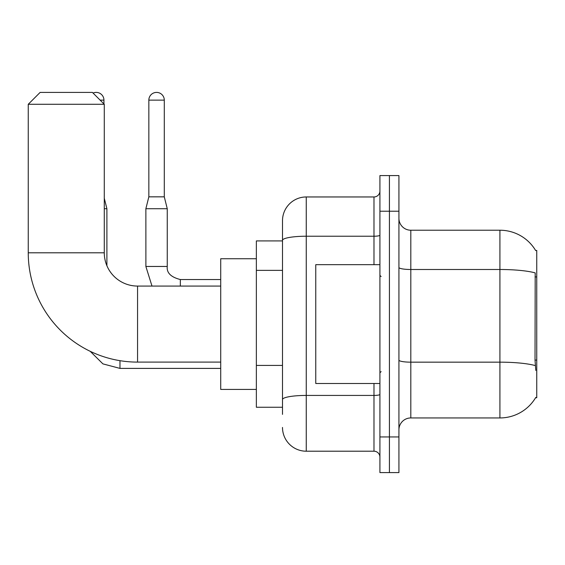 <?xml version="1.0" encoding="UTF-8"?>
<svg xmlns="http://www.w3.org/2000/svg" width="565" height="565" viewBox="0 0 565 565"><rect width="100%" height="100%" fill="white"/><g stroke="black" fill="none" stroke-linecap="round" stroke-linejoin="round"><path stroke-width="0.85" d="M410.811 417.945L499.919 417.945A41.584 41.584 0 0 0 535.789 397.393L535.585 397.746L536.75 397.746L536.75 250.422L535.669 250.57A41.584 41.584 0 0 0 499.919 230.223A41.584 41.584 0 0 1 535.585 250.422A41.584 41.584 0 0 0 499.919 230.223L410.811 230.223A11.879 11.879 0 0 1 398.932 218.344A11.879 11.879 0 0 0 410.811 230.223L410.811 417.945A11.879 11.879 0 0 0 398.932 429.824M282.5 414.378L282.5 240.358L282.5 240.916L256.362 240.916L256.362 407.252L282.5 407.252M389.426 436.95L389.426 472.594L398.932 472.594L398.932 436.95L389.426 436.95L389.426 472.594L379.92 472.594L379.92 436.95L389.426 436.95L389.426 211.218L389.426 436.95M379.92 436.95L379.92 175.574L389.426 175.574L389.426 211.218L389.426 175.574L398.932 175.574L398.932 436.95M535.789 370.421L535.027 360.096L535.196 272.895A41.584 7.218 180 0 0 499.919 269.498L499.919 230.223A41.584 41.584 0 0 1 535.669 250.57M373.981 264.681L373.981 236.227L306.258 236.227A23.758 4.125 180 0 0 282.5 240.358L282.5 220.717A23.758 23.758 0 0 1 306.258 196.959L306.258 451.209L373.981 451.209L373.981 383.487M306.258 196.959L373.981 196.959A5.94 5.94 0 0 0 379.92 191.019M282.5 263.241L282.5 220.717M282.5 403.685L282.5 372.547M379.92 457.149A5.94 5.94 0 0 0 373.981 451.209M306.258 451.209A23.758 23.758 0 0 1 282.5 427.444M379.92 264.681L315.764 264.681L315.764 383.487L379.92 383.487M220.717 362.101L137.556 362.101A109.306 109.306 0 0 1 28.25 252.795L28.25 104.285L40.129 92.406L92.406 92.406L104.285 104.285L28.25 104.285M137.556 362.101L137.556 286.067A33.264 33.264 0 0 1 104.285 252.795L104.285 104.285M256.362 258.742L220.717 258.742L220.717 389.426L256.362 389.426M93.07 93.07A7.719 7.719 0 0 1 103.932 100.132L103.932 103.932M106.898 265.727L106.898 208.718L104.285 208.718M164.288 196.839L148.842 196.839L148.842 100.132A7.719 7.719 0 0 1 156.562 92.406A7.719 7.719 0 0 1 164.288 100.132L164.288 196.839L167.254 208.718L167.254 266.461C166.534 272.796 170.891 277.154 180.327 279.527L180.327 286.067M220.717 279.527L180.327 279.527C170.891 277.154 166.534 272.796 167.254 266.461C166.534 272.796 170.891 277.154 180.327 279.527C170.891 277.154 166.534 272.796 167.254 266.461C166.534 272.796 170.891 277.154 180.327 279.527C170.891 277.154 166.534 272.796 167.254 266.461C166.534 272.796 170.891 277.154 180.327 279.527C170.891 277.154 166.534 272.796 167.254 266.461L145.89 266.461L145.869 208.718L167.254 208.718M536.75 276.928L535.027 276.928M536.75 360.096L535.027 360.096M282.5 270.374L256.362 270.374M282.5 365.414L256.362 365.414M499.919 417.945L499.919 269.498L410.811 269.498A11.879 2.062 0 0 1 398.932 267.436M535.323 365.597A41.584 7.218 180 0 0 499.919 362.165L410.811 362.165A11.879 2.062 -0 0 1 398.932 360.103M398.932 211.218L379.92 211.218M379.92 394.398A5.94 1.031 0 0 1 373.981 395.429L306.258 395.429A23.758 4.125 180 0 0 282.5 399.561M379.92 235.195A5.94 1.031 0 0 1 373.981 236.227L373.981 196.959M28.25 252.795L104.285 252.795M220.717 368.401L119.971 368.401L102.908 363.874L90.216 351.317L102.908 363.874L119.971 368.401L102.908 363.874L90.216 351.317L102.908 363.874L119.971 368.401L102.908 363.874L90.216 351.317L102.908 363.874L119.971 368.401L119.971 360.675M100.132 100.132L103.932 100.132M148.842 100.132L164.288 100.132M381.114 276.56L379.92 275.374M381.114 371.608L379.92 372.794M220.717 286.067L137.556 286.067M104.285 198.266L106.898 208.718M90.216 351.317L102.908 363.874L119.971 368.401M145.869 266.461L151.992 286.067L145.869 266.461M148.842 196.839L145.869 208.718"/></g></svg>

